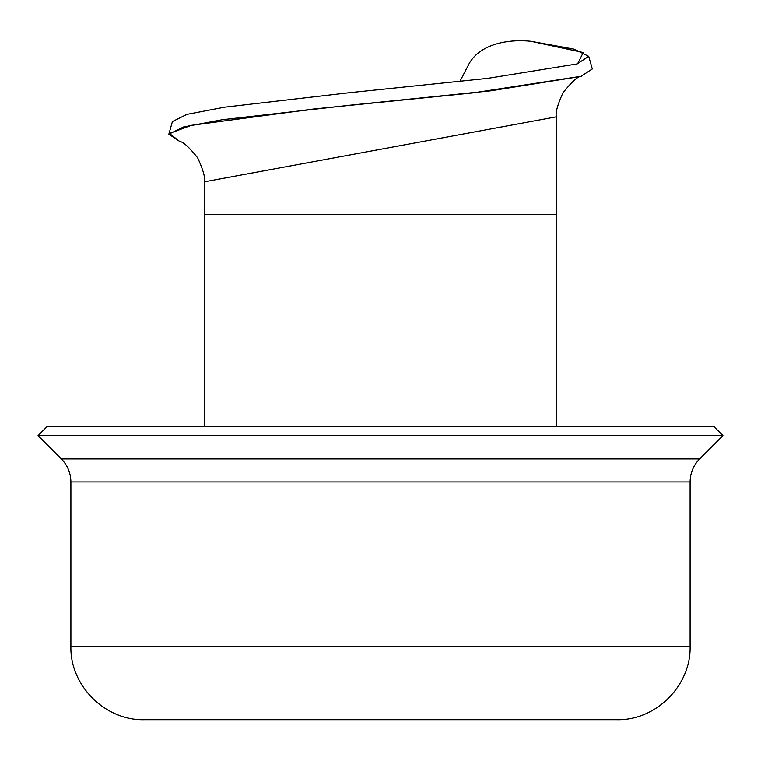 <?xml version="1.0" encoding="UTF-8"?>
<svg xmlns="http://www.w3.org/2000/svg" width="761" height="761" viewBox="0 0 761 761"><rect width="100%" height="100%" fill="white"/><g stroke="black" fill="none" stroke-linecap="round" stroke-linejoin="round"><path stroke-width="1.14" d="M459.872 81.484L467.768 66.312C478.755 42.416 511.402 39.115 530.902 41.294L574.108 49.17L588.738 56.371L592.315 68.975L580.833 76.433L490.407 90.873L348.947 105.313L222.117 119.753L183.563 126.973L168.837 134.193L180.157 141.698M168.837 134.193L172.405 121.589L186.864 114.388L224.638 107.177L348.899 92.775L487.753 78.364L577.038 63.962L588.738 56.371M556.481 426.398L556.481 214.564L204.519 214.564L204.519 426.398M204.462 214.564L204.462 181.784L556.424 116.823L556.424 214.564M70.897 646.384L70.897 481.96L690.103 481.96L690.103 646.384C691.112 685.556 655.963 720.715 616.781 719.706L144.219 719.706C105.037 720.715 69.888 685.556 70.897 646.384L690.103 646.384M699.654 458.921L61.346 458.921L38.05 435.615L722.95 435.615L699.654 458.921C693.414 465.332 690.237 473.019 690.103 481.96M38.05 435.615L47.268 426.398L713.732 426.398L722.95 435.615M577.628 63.781L583.259 52.538L530.902 41.294M179.777 141.536L169.437 133.432L191.487 125.318L312.866 109.099L473.342 92.871L581.452 76.243M204.367 181.841C205.403 177.713 203.158 169.684 197.622 157.755C188.985 147.016 182.982 141.594 179.596 141.47M556.386 116.604C555.34 112.752 557.528 104.818 562.969 92.823C571.72 81.865 577.751 76.376 581.062 76.347L580.129 76.652M61.346 458.921C67.586 465.332 70.763 473.019 70.897 481.96"/></g></svg>
